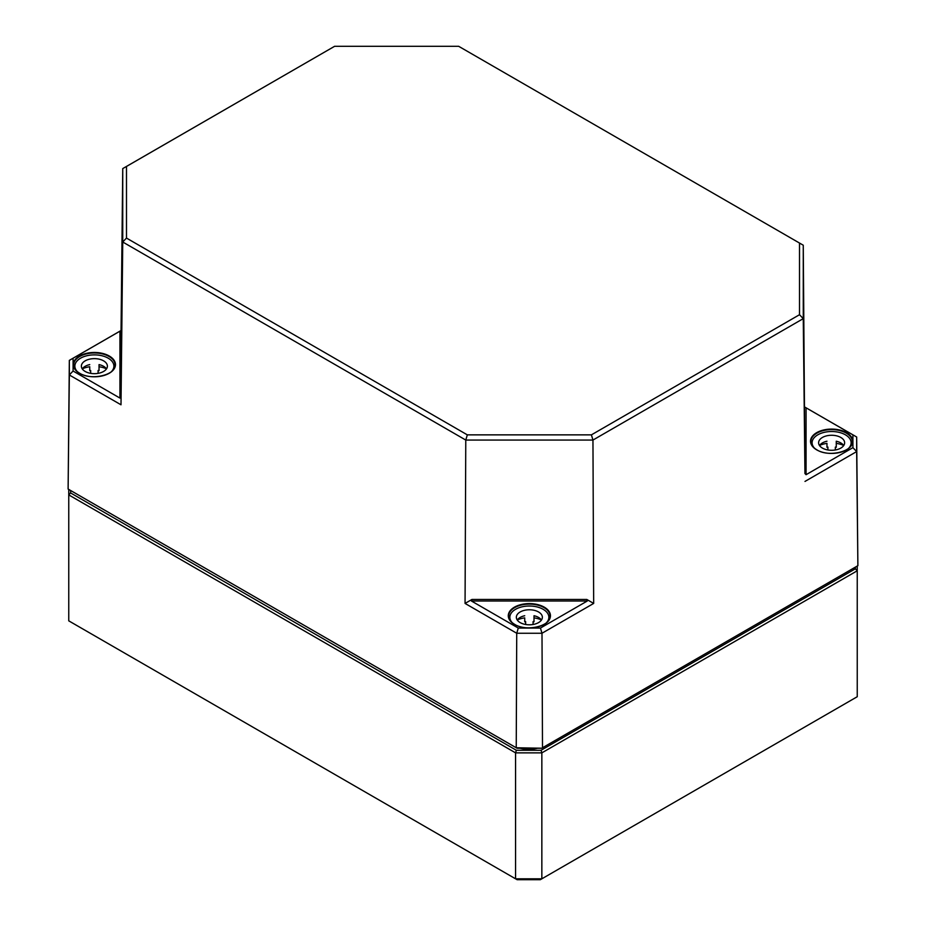 <?xml version="1.0" encoding="UTF-8"?>
<svg xmlns="http://www.w3.org/2000/svg" width="926" height="926" viewBox="0 0 926 926"><rect width="100%" height="100%" fill="white"/><g stroke="black" fill="none" stroke-linecap="round" stroke-linejoin="round"><path stroke-width="1.39" d="M855.381 567.14L855.381 568.807L541.073 750.268L516.338 750.268L515.562 752.861L515.562 878.809L517.102 879.7L540.309 879.7L541.849 878.809L515.562 878.809L68.755 620.848L68.755 494.901L515.562 752.861L541.849 752.861L857.245 570.775L857.245 566.064M516.338 750.268L70.619 492.945L70.619 490.514M855.381 568.807L857.245 570.775L857.245 696.722L541.849 878.809L541.849 752.861L541.073 750.268M70.619 492.945L68.755 494.901L68.755 489.426M541.733 748.22L516.233 747.768L68.119 489.055L516.997 748.22L541.733 748.22L857.881 565.682L542.497 747.768L541.999 633.257L593.67 603.428L592.953 440.058L803.259 318.637L803.259 245.216L458.671 46.3L803.259 245.216L804.949 473.533L806.06 474.702L806.06 407.81L852.915 434.861L852.915 447.652L806.06 474.702M518.282 628.059L471.438 601.009L587.292 601.009L540.437 628.059L518.282 628.059L516.731 633.257L541.999 633.257L540.437 628.059M73.085 358.235L119.94 331.184L119.94 398.076L73.085 371.025L73.085 358.235L69.334 360.376L69.334 374.961L121.005 404.789L122.741 242.01L465.778 440.058L592.953 440.058L591.401 434.861L467.329 434.861L465.778 440.058L465.06 603.428L471.901 599.469L471.438 601.009M806.06 407.81L804.949 407.174M799.508 243.075L799.508 314.713L803.259 318.637L804.949 473.533M587.292 601.009L586.829 599.469L593.67 603.428M467.329 434.861L126.492 238.075L126.492 166.448L122.741 168.59L121.051 330.547L119.94 331.184M119.94 398.076L121.051 396.907L121.005 404.789M126.492 166.448L334.599 46.3L122.741 168.59L122.741 242.01L126.492 238.075M799.508 314.713L591.401 434.861M334.599 46.3L458.671 46.3M804.995 481.416L856.666 451.587L857.881 565.682L856.666 437.003L804.995 407.174M465.06 603.428L516.731 633.257L516.233 747.768L516.997 748.22M121.005 330.536L69.334 360.376L68.119 489.055L69.334 374.961L73.085 371.025M852.915 434.861L856.666 437.003L856.666 451.587L852.915 447.652M106.502 368.884A13.01 7.512 0 0 0 99.036 364.601L99.036 370.666A13.01 7.512 0 0 0 98.098 370.481L98.098 373.352M90.667 373.352L90.667 370.481A13.01 7.512 0 0 0 89.741 370.666L89.741 366.742A19.515 11.262 0 0 0 82.298 368.837M74.867 368.872L74.867 366.152A19.515 11.262 180 0 1 94.383 354.878A19.515 11.262 180 0 1 113.898 366.152A19.515 11.262 180 0 1 111.502 371.558M77.263 371.558A19.515 11.262 180 0 1 74.867 366.152M106.478 368.837A19.515 11.262 0 0 0 99.036 366.742L99.036 364.601M89.741 364.601A13.01 7.512 0 0 0 82.264 368.884M81.372 366.152A13.01 7.512 180 0 1 94.383 358.64A13.01 7.512 180 0 1 107.393 366.152A13.01 7.512 180 0 1 94.383 373.664A13.01 7.512 180 0 1 81.372 366.152M843.736 445.51A13.01 7.512 0 0 0 836.259 441.227L836.259 447.293A13.01 7.512 0 0 0 835.333 447.108L835.333 449.978M827.902 449.978L827.902 447.108A13.01 7.512 0 0 0 826.964 447.293L826.964 443.369A19.515 11.262 0 0 0 819.522 445.464M812.102 445.499L812.102 442.778A19.515 11.262 180 0 1 831.617 431.516A19.515 11.262 180 0 1 851.133 442.778A19.515 11.262 180 0 1 848.737 448.184M814.498 448.184A19.515 11.262 180 0 1 812.102 442.778M843.702 445.464A19.515 11.262 0 0 0 836.259 443.369L836.259 441.227M826.964 441.227A13.01 7.512 0 0 0 819.498 445.51M818.607 442.778A13.01 7.512 180 0 1 831.617 435.266A13.01 7.512 180 0 1 844.628 442.778A13.01 7.512 180 0 1 831.617 450.291A13.01 7.512 180 0 1 818.607 442.778M541.479 620.015A13.01 7.512 0 0 0 534.013 615.732L534.013 621.797A13.01 7.512 0 0 0 533.075 621.612L533.075 624.483M525.644 624.483L525.644 621.612A13.01 7.512 0 0 0 524.718 621.797L524.718 617.873A19.515 11.262 0 0 0 517.275 619.969M509.856 620.003L509.856 617.283A19.515 11.262 180 0 1 529.359 606.009A19.515 11.262 180 0 1 548.875 617.283A19.515 11.262 180 0 1 546.479 622.689M512.24 622.689A19.515 11.262 180 0 1 509.856 617.283M541.455 619.969A19.515 11.262 0 0 0 534.013 617.873L534.013 615.732M524.718 615.732A13.01 7.512 0 0 0 517.24 620.015M516.349 617.283A13.01 7.512 180 0 1 529.359 609.771A13.01 7.512 180 0 1 542.37 617.283A13.01 7.512 180 0 1 529.359 624.795A13.01 7.512 180 0 1 516.349 617.283M529.105 748.22A21.923 12.663 180 0 1 528.306 748.22M519.868 748.22A22.675 13.091 0 0 0 537.543 748.22M816.709 449.862A21.078 12.165 0 0 0 851.978 444.411A21.078 12.165 0 0 0 826.154 429.502A21.078 12.165 0 0 0 816.709 449.862M816.94 450.001A20.708 11.957 180 0 1 810.91 441.621A20.708 11.957 180 0 1 834.048 429.687A20.708 11.957 180 0 1 852.325 441.621A20.708 11.957 180 0 1 846.283 450.001M514.694 624.506A20.708 11.957 180 0 1 508.802 617.468A20.708 11.957 180 0 1 508.652 616.126A20.708 11.957 180 0 1 521.396 605.025A20.708 11.957 180 0 1 544.002 607.606A20.708 11.957 180 0 1 550.067 616.126A20.708 11.957 180 0 1 544.037 624.506M544.268 607.155A21.078 12.165 0 0 0 514.462 607.155A21.078 12.165 0 0 0 514.462 624.367A21.078 12.165 0 0 0 544.268 624.367A21.078 12.165 0 0 0 544.268 607.155M109.291 356.024A21.078 12.165 0 0 0 79.474 356.024A21.078 12.165 0 0 0 79.474 373.236A21.078 12.165 0 0 0 109.291 373.236A21.078 12.165 0 0 0 109.291 356.024M79.717 373.375A20.708 11.957 180 0 1 73.675 364.994A20.708 11.957 180 0 1 86.407 353.894A20.708 11.957 180 0 1 109.025 356.475A20.708 11.957 180 0 1 115.09 364.994A20.708 11.957 180 0 1 109.06 373.375M586.829 599.469L471.901 599.469M121.051 396.907L121.051 330.547M852.325 441.621C853.517 451.356 828.839 457.618 816.894 449.851C812.959 447.466 810.956 444.723 810.91 441.621M550.067 616.126C551.271 625.849 526.581 632.122 514.648 624.356C510.701 621.971 508.71 619.228 508.652 616.126M115.09 364.994C116.282 374.717 91.605 380.991 79.659 373.224C75.724 370.84 73.733 368.097 73.675 364.994M113.898 366.152L113.898 368.872M851.133 442.778L851.133 445.499M548.875 617.283L548.875 620.003"/></g></svg>
